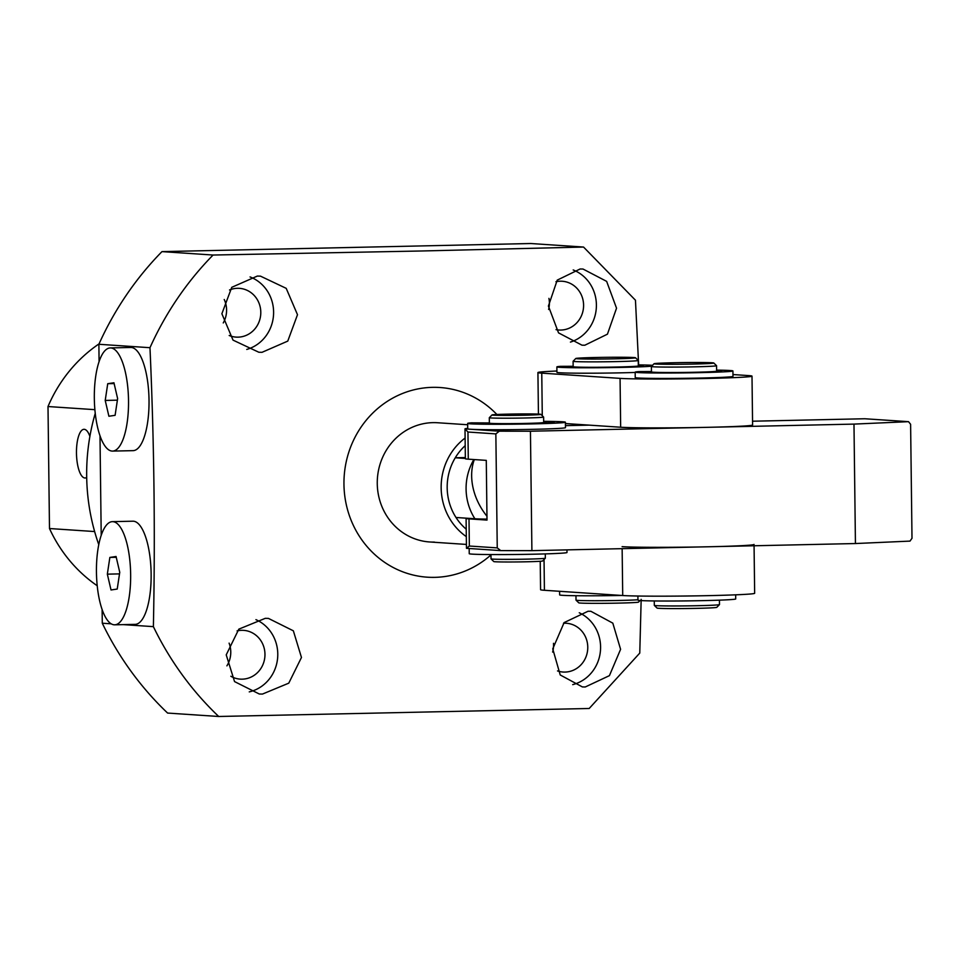 <?xml version="1.0" encoding="UTF-8"?>
<svg xmlns="http://www.w3.org/2000/svg" width="960" height="960" viewBox="0 0 960 960"><rect width="100%" height="100%" fill="white"/><g stroke="black" fill="none" stroke-linecap="round" stroke-linejoin="round"><path stroke-width="1.44" d="M469.176 548.496L469.236 553.704A48.876 1.356 -0.7 0 0 518.136 554.46A48.876 1.356 -0.7 0 0 567 552.504L566.964 549.876M540.228 561.276L540.576 589.704A67.896 1.884 -0.7 0 0 544.416 590.28L622.716 595.524A67.896 1.884 -0.7 0 0 698.184 595.836A67.896 1.884 -0.7 0 0 754.656 593.292L754.068 545.772M754.056 544.428A67.896 1.884 179.3 0 1 697.596 546.984A67.896 1.884 179.3 0 1 622.116 546.66M548.652 422.988L543.684 422.46A27.156 0.756 179.3 0 1 521.1 423.504A27.156 0.756 179.3 0 1 490.908 423.372A27.156 0.756 179.3 0 1 489.372 423.144L489.312 417.72A27.156 0.756 179.3 0 1 489.312 417.696A27.156 0.756 179.3 0 0 490.836 417.948A27.156 0.756 179.3 0 0 525.456 417.984A27.156 0.756 179.3 0 0 543.612 417.048A27.156 0.756 179.3 0 0 543.6 417.024L540.852 414.348A24.444 0.684 179.3 0 1 524.532 415.212A24.444 0.684 179.3 0 1 492 414.948A24.444 0.684 179.3 0 1 508.332 414.12A24.444 0.684 179.3 0 1 540.852 414.348M490.98 554.568L491.028 558.864A27.156 0.756 -0.7 0 0 491.04 558.888A27.156 0.756 -0.7 0 0 492.564 559.092A27.156 0.756 -0.7 0 0 527.184 559.128A27.156 0.756 -0.7 0 0 545.328 558.216A27.156 0.756 -0.7 0 0 545.34 558.204L545.292 553.896M491.04 558.888L493.788 561.564A24.444 0.684 -0.7 0 0 526.32 561.792A24.444 0.684 -0.7 0 0 542.652 560.964L545.328 558.216M625.536 366.78L633.528 366.684A38.016 1.056 179.3 0 0 643.368 365.988L638.328 365.88A32.592 0.9 179.3 0 1 611.232 367.128A32.592 0.9 179.3 0 1 575.004 366.972A32.592 0.9 179.3 0 1 573.156 366.696L573.096 361.272A32.592 0.9 179.3 0 1 573.108 361.248A32.592 0.9 179.3 0 0 574.932 361.548A32.592 0.9 179.3 0 0 616.476 361.596A32.592 0.9 179.3 0 0 638.268 360.468A32.592 0.9 179.3 0 0 638.256 360.444L635.508 357.768A29.868 0.828 179.3 0 1 615.54 358.812A29.868 0.828 179.3 0 1 575.784 358.5A29.868 0.828 179.3 0 1 595.74 357.492A29.868 0.828 179.3 0 1 635.508 357.768M575.964 595.716L576.012 600.132A32.592 0.9 -0.7 0 0 576.024 600.156A32.592 0.9 -0.7 0 0 577.86 600.408A32.592 0.9 -0.7 0 0 619.392 600.456A32.592 0.9 -0.7 0 0 637.944 599.772M576.024 600.156L578.772 602.832A29.868 0.828 -0.7 0 0 618.528 603.108A29.868 0.828 -0.7 0 0 638.484 602.112L640.044 600.516M716.628 371.136A32.592 0.9 179.3 0 1 689.532 372.36A32.592 0.9 179.3 0 1 653.304 372.216A32.592 0.9 179.3 0 1 651.456 371.94L651.396 366.504A32.592 0.9 179.3 0 1 651.408 366.48A32.592 0.9 179.3 0 0 653.232 366.78A32.592 0.9 179.3 0 0 694.776 366.828A32.592 0.9 179.3 0 0 716.568 365.712A32.592 0.9 179.3 0 1 716.568 365.712L716.628 371.136M719.472 604.596L716.784 607.344A29.868 0.828 -0.7 0 1 696.828 608.352A29.868 0.828 -0.7 0 1 657.072 608.076L654.324 605.4A32.592 0.9 -0.7 0 0 654.324 605.4A32.592 0.9 -0.7 0 0 656.16 605.652A32.592 0.9 -0.7 0 0 697.704 605.7A32.592 0.9 -0.7 0 0 719.472 604.596A32.592 0.9 -0.7 0 0 719.484 604.572L719.424 600.156M674.052 362.736A29.868 0.828 179.3 0 1 713.808 363.012A29.868 0.828 179.3 0 1 693.852 364.056A29.868 0.828 179.3 0 1 654.084 363.732A29.868 0.828 179.3 0 1 674.052 362.736M467.712 428.376A51.6 1.44 -0.7 0 0 465 428.868L499.284 431.184L530.436 431.22L853.98 424.104L908.532 421.668L864.816 418.752L752.544 421.212M589.164 425.124L565.452 425.652M466.74 518.208A51.6 1.44 179.3 0 0 466.092 518.448A51.6 1.44 179.3 0 0 469.008 518.88L487.008 520.092L486.276 460.368L468.276 459.168A51.6 1.44 -0.7 0 1 465.36 458.724L465 428.868A51.6 1.44 -0.7 0 0 465 428.892L467.952 432.024L495.852 433.896L497.244 547.896L500.736 550.608L531.9 550.644L855.432 543.54L853.98 424.104M908.532 421.668L910.608 424.296L912 538.296L909.996 541.104L855.432 543.54M530.436 431.22L531.9 550.644M499.284 431.184L495.852 433.896M500.736 550.608L466.464 548.316A51.6 1.44 179.3 0 1 466.464 548.304A51.6 1.44 179.3 0 1 466.464 548.28L466.092 518.448M466.464 548.316L469.344 546.024L497.244 547.896M637.908 596.028L637.956 600.144A48.876 1.356 -0.7 0 0 686.844 600.9A48.876 1.356 -0.7 0 0 735.708 598.944L735.66 594.828M559.608 591.3L559.656 594.9A48.876 1.356 -0.7 0 0 621.672 595.452M732.972 374.544L748.164 375.564A67.896 1.884 179.3 0 1 752.004 376.14A67.896 1.884 179.3 0 1 695.532 378.684A67.896 1.884 179.3 0 1 620.064 378.372L541.764 373.14A67.896 1.884 179.3 0 1 537.924 372.552A67.896 1.884 179.3 0 1 556.92 371.016M565.416 423.54L620.664 427.236A67.896 1.884 -0.7 0 0 696.132 427.548A67.896 1.884 -0.7 0 0 752.592 424.992L752.004 376.14M716.616 370.128A48.876 1.356 179.3 0 1 732.924 370.944A48.876 1.356 179.3 0 1 684.06 372.9A48.876 1.356 179.3 0 1 635.172 372.132A48.876 1.356 179.3 0 1 638.832 371.58L651.456 371.52M635.172 372.132L635.232 377.568A48.876 1.356 -0.7 0 0 684.132 378.324A48.876 1.356 -0.7 0 0 732.996 376.368L732.924 370.944M716.628 371.124L721.668 371.232A38.016 1.056 179.3 0 1 711.828 371.916L703.836 372.012M684.804 372.432L678.6 372.648A38.016 1.056 179.3 0 1 658.092 372.624L656.376 372.54L658.152 372.408M651.684 366.204A48.876 1.356 179.3 0 1 597.276 367.74A48.876 1.356 179.3 0 1 556.872 366.9A48.876 1.356 179.3 0 1 560.532 366.336L573.156 366.276M556.872 366.9L556.932 372.324A48.876 1.356 -0.7 0 0 583.98 373.212A48.876 1.356 -0.7 0 0 635.172 372.456M638.316 364.884A48.876 1.356 179.3 0 1 652.524 365.328M606.492 367.2L600.3 367.416A38.016 1.056 179.3 0 1 579.792 367.392L578.076 367.296L579.852 367.164M543.672 421.344A48.876 1.356 179.3 0 1 565.404 422.22A48.876 1.356 179.3 0 1 516.54 424.164A48.876 1.356 179.3 0 1 467.652 423.408A48.876 1.356 179.3 0 1 471.312 422.844L489.372 422.928M467.652 423.408L467.712 428.832A48.876 1.356 -0.7 0 0 516.612 429.6A48.876 1.356 -0.7 0 0 565.476 427.644L565.404 422.22M548.652 422.4L554.148 422.508A38.016 1.056 179.3 0 1 544.308 423.192L533.004 423.216M494.94 423.528L490.992 423.9M517.14 423.732L511.08 423.924A38.016 1.056 179.3 0 1 490.572 423.9L488.856 423.816L490.992 423.66M466.32 536.628A59.748 56.352 -86.2 0 1 441.156 487.872A59.748 56.352 -86.2 0 1 465.108 438.036M466.224 529.2A54.312 51.228 -86.2 0 1 456 517.488A54.312 51.228 -86.2 0 1 447.18 487.812A54.312 51.228 -86.2 0 1 455.268 457.776A54.312 51.228 -86.2 0 1 465.204 445.62M465.348 457.548L455.268 457.776L465.36 458.448M456 517.488L474.9 518.76A54.312 51.228 -86.2 0 1 473.868 459.54M474.9 518.76A45.36 1.26 -0.7 0 0 486.996 519.12M114.684 624.816L135.18 624.36A51.6 17.076 -91.3 0 0 149.544 597.3A51.6 17.076 -91.3 0 0 147.852 544.824A51.6 17.076 -91.3 0 0 132.912 521.196L112.416 521.652A51.6 17.076 -91.3 0 0 98.04 548.712A51.6 17.076 -91.3 0 0 99.732 601.188A51.6 17.076 -91.3 0 0 114.684 624.816A51.6 17.076 -91.3 0 0 129.06 597.756A51.6 17.076 -91.3 0 0 127.356 545.28A51.6 17.076 -91.3 0 0 112.416 521.652M119.748 572.304L117.228 589.044L111.024 589.968L107.34 574.152L109.86 557.424L116.064 556.5L119.748 572.304M116.244 557.28L109.86 557.424M119.508 573.888L107.34 574.152M89.892 436.38A24.348 8.064 -91.3 0 0 84.252 429.312A24.348 8.064 -91.3 0 0 84.096 429.312A24.348 8.064 -91.3 0 0 76.476 453.336A24.348 8.064 -91.3 0 0 84.84 477.984A24.348 8.064 -91.3 0 0 85.164 477.996A24.348 8.064 -91.3 0 0 86.688 477.456M97.224 585.744A143.928 135.756 -86.2 0 1 49.488 528.528L94.632 531.552M229.524 289.968A24.444 23.052 -86.2 0 1 237.432 288.3A24.444 23.052 -86.2 0 1 239.364 288.336A24.444 23.052 -86.2 0 1 260.784 313.248A24.444 23.052 -86.2 0 1 238.032 337.152A24.444 23.052 -86.2 0 1 236.1 337.116A24.444 23.052 -86.2 0 1 229.188 335.496M555.948 281.724A24.444 23.052 -86.2 0 1 560.232 281.208A24.444 23.052 -86.2 0 1 562.164 281.244A24.444 23.052 -86.2 0 1 583.584 306.156A24.444 23.052 -86.2 0 1 560.832 330.06A24.444 23.052 -86.2 0 1 558.9 330.024A24.444 23.052 -86.2 0 1 556.032 329.64M563.508 623.256A24.444 23.052 -86.2 0 1 564.408 623.22A24.444 23.052 -86.2 0 1 566.34 623.256A24.444 23.052 -86.2 0 1 587.76 648.168A24.444 23.052 -86.2 0 1 565.008 672.072A24.444 23.052 -86.2 0 1 563.076 672.036A24.444 23.052 -86.2 0 1 557.52 670.92M237.084 630.888A24.444 23.052 -86.2 0 1 241.608 630.312A24.444 23.052 -86.2 0 1 243.54 630.348A24.444 23.052 -86.2 0 1 264.96 655.26A24.444 23.052 -86.2 0 1 242.208 679.164A24.444 23.052 -86.2 0 1 240.276 679.128A24.444 23.052 -86.2 0 1 230.832 676.26M588.072 611.244L590.892 611.292L612.816 623.148L620.592 649.32L609.42 675.648L585.24 686.988L582.384 686.928L560.22 674.964L552.744 648.864L564.132 622.584L588.072 611.244M490.98 554.916A95.052 89.652 -86.2 0 1 434.784 577.356A95.052 89.652 -86.2 0 1 343.956 484.32A95.052 89.652 -86.2 0 1 432.456 387.348A95.052 89.652 -86.2 0 1 496.896 414.504M641.172 599.364L639.768 653.088L589.188 708.492L218.712 716.484A315.012 297.132 -86.2 0 1 153.384 626.64L123.3 624.624M421.236 250.992L213.072 255.036L161.976 251.616L530.724 243.516L583.548 247.056L421.236 250.992M99.084 361.632L98.88 344.28L149.976 347.7A315.012 297.132 -86.2 0 1 213.072 255.036M149.976 347.7C154.152 440.892 155.292 533.868 153.384 626.64M257.328 276.072L260.484 276.144L286.212 288.348L297.492 314.712L287.772 341.1L262.02 352.32L258.84 352.248L233.028 340.128L221.88 313.74L231.768 287.316L257.328 276.072M265.272 618.336L268.44 618.408L293.352 630.816L301.464 657.48L288.768 683.16L262.44 694.08L259.296 694.008L234.552 681.588L226.224 654.864L238.836 629.148L265.272 618.336M584.82 345.228L581.988 345.18L558.528 332.868L548.412 306.06L557.232 280.128L580.128 268.98L582.996 269.028L606.648 281.376L616.536 308.196L607.44 334.164L584.82 345.228M434.352 542.076A59.748 56.352 -86.2 0 1 429.636 541.968A59.748 56.352 -86.2 0 1 377.28 481.092A59.748 56.352 -86.2 0 1 432.888 422.64A59.748 56.352 -86.2 0 1 437.616 422.748L467.664 424.752M98.772 544.632A203.676 192.108 -86.2 0 1 95.244 413.352M223.248 322.944A24.444 23.052 93.8 0 0 224.232 299.496M548.616 309.456A24.444 23.052 93.8 0 0 548.94 298.368M552.636 652.068A24.444 23.052 93.8 0 0 553.5 643.308M226.896 665.856A24.444 23.052 93.8 0 0 229.104 643.14M98.88 344.28A315.012 297.132 -86.2 0 1 161.976 251.616M218.712 716.484L167.604 713.064A315.012 297.132 -86.2 0 1 102.288 623.22L102.12 609.528M101.208 535.344L99.996 435.804M111.18 623.82L102.288 623.22M583.548 247.056L635.46 300.216L638.64 364.896M250.056 276.936A38.016 35.856 -86.2 0 1 273.564 314.268A38.016 35.856 -86.2 0 1 246.744 349.44M573.192 269.964A38.016 35.856 -86.2 0 1 596.376 306.888A38.016 35.856 -86.2 0 1 570.42 342.084M579.252 612.78A38.016 35.856 -86.2 0 1 600.42 651.012A38.016 35.856 -86.2 0 1 572.7 684.636M255.936 619.644A38.016 35.856 -86.2 0 1 277.608 658.152A38.016 35.856 -86.2 0 1 249.252 691.884M49.488 528.528L48 406.536A143.928 135.756 -86.2 0 1 99.06 343.86M48 406.536L94.872 409.668M112.56 451.092L133.056 450.648A51.6 17.076 -91.3 0 0 147.432 423.588A51.6 17.076 -91.3 0 0 145.728 371.1A51.6 17.076 -91.3 0 0 130.788 347.472L110.292 347.928A51.6 17.076 -91.3 0 0 95.916 374.988A51.6 17.076 -91.3 0 0 97.62 427.464A51.6 17.076 -91.3 0 0 112.56 451.092A51.6 17.076 -91.3 0 0 126.936 424.032A51.6 17.076 -91.3 0 0 125.232 371.556A51.6 17.076 -91.3 0 0 110.292 347.928M117.624 398.592L115.104 415.32L108.9 416.244L105.216 400.44L107.736 383.7L113.94 382.776L117.624 398.592M114.12 383.568L107.736 383.7M117.384 400.164L105.216 400.44M544.416 590.28L544.044 559.536M622.14 548.664L622.716 595.524M468.276 459.168L467.952 432.024M469.008 518.88L469.344 546.024M620.064 378.372L620.664 427.236M542.28 415.74L541.764 373.14M474.312 459.576A54.312 41.256 56.3 0 0 474.408 492.9A54.312 41.256 56.3 0 0 486.96 516.216M543.684 422.484L543.612 417.048M492 414.948L489.312 417.696M638.328 365.904L638.268 360.468M575.784 358.5L573.108 361.248M713.808 363.012L716.556 365.688M654.312 605.376L654.264 600.96M654.084 363.732L651.408 366.48M537.924 372.552L538.428 414.108M429.636 541.968L466.416 544.428"/></g></svg>
